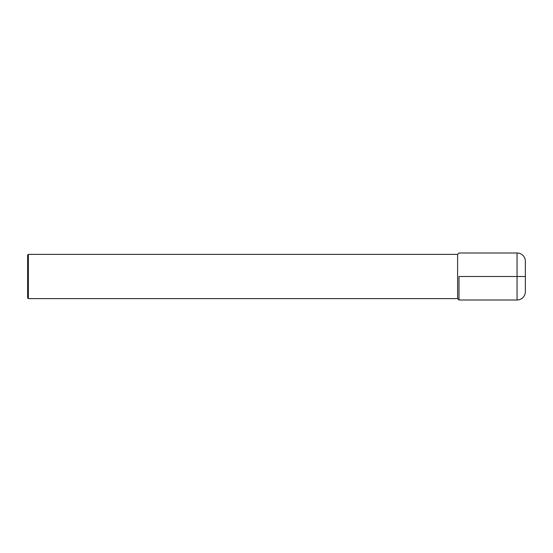 <?xml version="1.0" encoding="UTF-8"?>
<svg xmlns="http://www.w3.org/2000/svg" width="553" height="553" viewBox="0 0 553 553"><rect width="100%" height="100%" fill="white"/><g stroke="black" fill="none" stroke-linecap="round" stroke-linejoin="round"><path stroke-width="0.41" stroke-dasharray="2.77 2.07" d="M458.99 276.5L458.99 300.002L458.99 276.5M457.608 254.38L457.608 298.62M28.341 254.38L28.341 298.62M27.65 297.929L27.65 255.071M525.35 261.293L525.35 291.708M517.055 252.998L517.055 300.002"/><path stroke-width="0.83" d="M28.341 254.38L28.341 298.62L27.65 297.929L27.65 255.071L28.341 254.38L457.608 254.38L458.99 252.998L517.055 252.998A8.295 8.295 0 0 1 525.35 261.293L525.35 291.708A8.295 8.295 0 0 1 517.055 300.002L458.99 300.002L458.99 276.5L525.35 276.5M28.341 298.62L457.608 298.62L458.99 300.002L458.99 276.5M457.608 298.62L457.608 254.38M517.055 252.998L517.055 300.002"/></g></svg>
